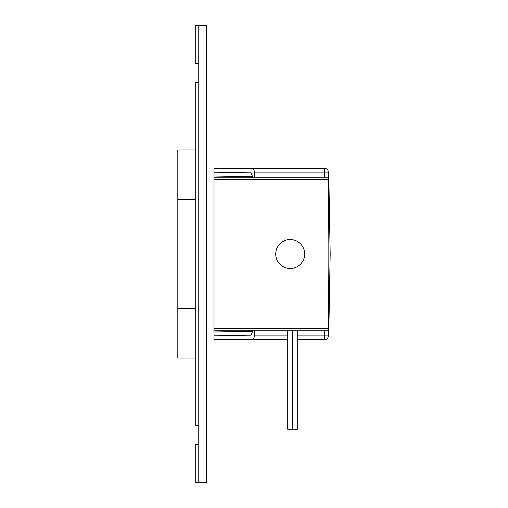 <?xml version="1.0" encoding="UTF-8"?>
<svg xmlns="http://www.w3.org/2000/svg" width="508" height="508" viewBox="0 0 508 508"><rect width="100%" height="100%" fill="white"/><g stroke="black" fill="none" stroke-linecap="round" stroke-linejoin="round"><path stroke-width="0.76" d="M287.738 339.725L214.014 339.725L214.014 330.2L328.314 330.2L328.314 335.915A3.81 3.81 0 0 1 324.504 339.725L297.263 339.725M252.641 177.8L252.641 176.676L214.014 176.003L214.014 168.275L253.009 168.275L254.781 172.085L254.781 177.8M214.014 176.003L214.014 330.2M252.641 330.2L252.641 331.324L250.882 335.159L214.014 335.807M252.641 176.676L250.882 172.841L214.014 172.193M254.781 330.2L254.781 335.915L253.009 339.725M214.014 177.8L328.314 177.8L328.314 172.085L324.504 172.085L324.504 168.275A3.81 3.81 0 0 1 328.314 172.085A3.81 3.81 0 0 0 324.504 168.275L253.009 168.275M324.504 339.725L324.504 335.915L328.314 335.915M287.738 330.2L287.738 429.26L297.263 429.26L297.263 330.2M292.5 429.26L292.5 330.2M198.774 25.4L198.774 482.6L206.394 482.6L206.394 25.4L195.726 25.4L195.726 63.5L198.774 63.5M195.726 358.013L177.819 358.013L177.819 149.987L195.726 149.987M195.726 82.55L195.726 425.45L198.774 425.45L198.774 82.55L195.726 82.55M198.774 444.5L195.726 444.5L195.726 482.6L198.774 482.6M328.314 177.8L328.327 180.207M214.014 328.663L328.314 328.663C329.025 270.967 329.025 237.007 328.314 179.337L214.014 179.337M328.428 319.018L328.314 330.2M304.692 254A14.478 14.478 0 0 1 290.214 268.478A14.478 14.478 0 0 1 275.736 254A14.478 14.478 0 0 1 290.214 239.522A14.478 14.478 0 0 1 304.692 254M252.641 331.324L214.014 331.997M324.504 177.8L324.504 172.085L254.781 172.085M324.504 330.2L324.504 335.915L297.263 335.915M287.738 335.915L254.781 335.915M328.314 172.085A3.81 3.81 0 0 0 324.504 168.275M195.726 308.293L177.819 308.293M195.726 199.708L177.819 199.708M328.847 330.2L330.181 254L328.847 177.8"/></g></svg>
